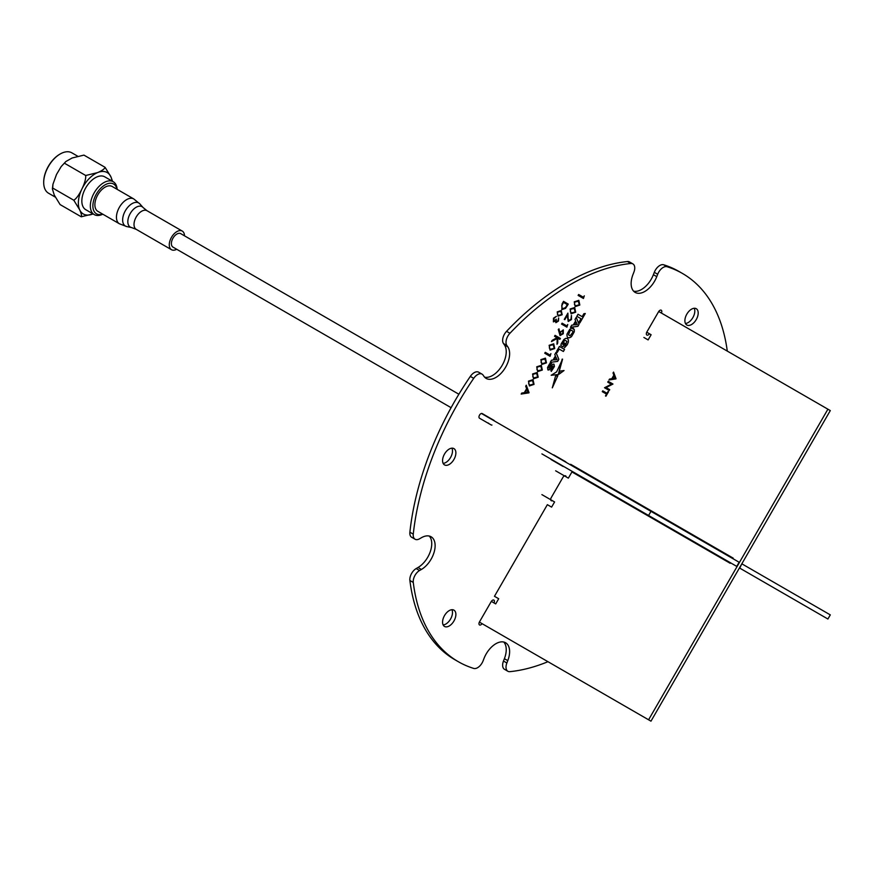 <?xml version="1.0" encoding="UTF-8"?>
<svg xmlns="http://www.w3.org/2000/svg" width="874" height="874" viewBox="0 0 874 874"><rect width="100%" height="100%" fill="white"/><g stroke="black" fill="none" stroke-linecap="round" stroke-linejoin="round"><path stroke-width="1.31" d="M176.712 249.265A10.761 6.216 -60 0 1 171.501 249.713A10.761 6.216 -60 0 1 169.851 247.801A10.761 6.216 -60 0 1 172.659 235.521A10.761 6.216 -60 0 1 182.262 231.075A10.761 6.216 -60 0 1 183.911 232.987A10.761 6.216 -60 0 1 184.49 235.816M133.766 198.933L112.2 186.49A14.345 8.281 120 0 0 99.396 192.411A14.345 8.281 120 0 0 95.648 208.788A14.345 8.281 120 0 0 97.855 211.333L119.421 223.788A14.345 8.281 -60 0 1 117.214 221.231A14.345 8.281 -60 0 1 120.973 204.866A14.345 8.281 -60 0 1 133.766 198.933L139.873 203.915A13.329 7.691 -60 0 0 127.604 207.509A13.329 7.691 -60 0 0 123.354 223.689A13.329 7.691 -60 0 0 126.785 226.585L119.421 223.788M102.586 214.064A17.185 9.92 -60 0 1 92.928 207.214A17.185 9.92 -60 0 1 100.401 188.609A17.185 9.92 -60 0 1 116.93 189.221M102.804 214.185A18.977 10.958 -60 0 1 94.272 214.611A18.977 10.958 -60 0 1 91.355 211.246A18.977 10.958 -60 0 1 98.653 186.796A18.977 10.958 -60 0 1 113.249 181.737A18.977 10.958 -60 0 1 116.166 185.113A18.977 10.958 -60 0 1 117.149 189.341M113.249 181.737L104.749 176.832A18.977 10.958 120 0 0 87.815 184.676A18.977 10.958 120 0 0 82.855 206.34A18.977 10.958 120 0 0 85.772 209.705L94.272 214.611M81.238 216.785C81.905 215.954 81.369 213.606 79.632 209.727L73.798 200.233L52.669 188.03L52.964 184.206L52.385 188.937L54.275 195.088L60.098 204.582L81.238 216.785L93.026 213.912A23.915 13.809 -60 0 1 93.026 213.912A23.915 13.809 -60 0 1 79.632 209.727A23.915 13.809 -60 0 1 81.872 189.09A23.915 13.809 -60 0 1 97.506 172.626A23.915 13.809 -60 0 1 110.9 176.81A23.915 13.809 -60 0 1 112.025 181.038M73.798 200.233C76.399 198.584 79.086 194.869 81.872 189.09C84.658 183.3 85.936 178.777 85.718 175.499L97.506 172.626C102.029 170.714 104.552 168.944 105.066 167.316L110.9 176.81L112.571 181.355M52.964 184.206L56.515 174.45L61.202 166.541L65.867 161.526L72.149 157.986L83.937 155.113L105.066 167.316M64.589 163.296L85.718 175.499M55.204 197.065L48.529 193.209A23.314 13.46 -60 0 1 44.945 189.068A23.314 13.46 -60 0 1 43.7 182.535A23.314 13.46 -60 0 1 60.186 153.988A23.314 13.46 -60 0 1 71.843 152.83L77.491 156.085M43.7 182.284A22.713 13.11 -60 0 1 43.7 182.043A22.713 13.11 -60 0 1 59.76 154.228A22.713 13.11 -60 0 1 59.967 154.108M537.149 372.477L538.133 377.186L533.511 378.77L532.583 373.974L537.171 372.488L538.176 377.207L533.533 378.792M533.981 377.885L537.652 376.945L536.614 373.329L533.009 374.258L532.812 376.76L533.981 377.885M559.185 374.05L564.003 370.51M487.801 423.005A2.688 1.551 120 0 0 488.566 423.103M494.334 420.907A2.688 1.551 120 0 0 493.865 420.296L482.219 413.566A2.688 1.551 120 0 0 479.52 415.117A2.688 1.551 120 0 0 479.52 418.22L491.177 424.95A2.688 1.551 120 0 0 491.942 425.048M490.959 418.963A2.688 1.551 120 0 0 490.489 418.34L482.208 413.566M493.865 420.296L490.489 418.34M661.378 313.056A2.688 1.551 120 0 0 661.236 310.204A2.688 1.551 120 0 0 658.548 311.767L646.891 331.945A2.688 1.551 120 0 0 646.891 335.059A2.688 1.551 120 0 0 648.235 334.928A2.688 1.551 120 0 0 649.426 333.759M655.172 519.637A2.688 1.551 120 0 0 655.926 519.735M481.443 413.468L650.977 511.345L648.584 515.485L736.749 566.396L646.421 514.24A2.688 1.551 120 0 0 646.891 514.852L658.548 521.581A2.688 1.551 120 0 0 659.313 521.68M658.319 515.584A2.688 1.551 120 0 0 657.849 514.972L649.568 510.187M661.705 517.539A2.688 1.551 120 0 0 661.236 516.927L657.849 514.972M494.007 602.94A2.688 1.551 120 0 0 493.865 600.099A2.688 1.551 120 0 0 491.177 601.651L479.52 621.84A2.688 1.551 120 0 0 479.52 624.943A2.688 1.551 120 0 0 480.864 624.812A2.688 1.551 120 0 0 482.055 623.643M552.27 387.827L557.765 375.765M555.536 376.082L552.313 387.848L557.82 375.754L555.536 376.082M563.031 346.836L565.019 343.384L564.156 342.892L563.217 344.52L562.408 344.05L564.123 341.057L565.26 340.39L566.909 341.341L564.538 347.71L567.281 344.706L568.362 342.084L568.417 339.866L567.444 338.5L565.773 338.347L563.894 339.494L561.261 343.657L560.802 345.547L563.074 346.858L565.063 343.406L564.156 342.892M563.173 344.498L562.364 344.028L564.08 341.035L565.216 340.368L566.865 341.319M564.495 347.677L567.237 344.684L568.319 342.062L568.373 339.844L567.401 338.478M567.237 305.78L565.565 308.369L561.851 309.604L562.026 303.977L563.522 301.366L568.22 304.076L565.522 308.347L561.807 309.582M563.522 302.415L561.731 305.791L562.321 308.773L565.412 307.659L567.346 304.622L563.479 302.393L561.698 305.758L562.299 308.762M568.69 320.55L568.024 317.885L568.734 320.572L570.984 319.218L571.432 315.438L571.465 319.556L568.231 321.479L567.259 315.416L564.801 319.676L564.287 319.381L567.903 313.111L568.067 317.907M567.871 313.176L568.024 317.885M567.226 315.481L564.287 319.381M571.388 315.416L571.421 319.534L568.187 321.457M526.268 385.226L529.054 392.601L521.177 394.043L521.734 393.082L524.324 392.644L526.618 388.668L525.7 386.221L526.29 385.194L528.967 392.852L521.166 394.076M525.034 392.513L527.863 392.055L526.847 389.356L525.034 392.513M449.225 625.981A9.417 5.441 120 0 0 455.376 617.689A9.417 5.441 120 0 0 453.934 610.139A9.417 5.441 120 0 0 449.225 610.609A9.417 5.441 120 0 0 443.074 618.901A9.417 5.441 120 0 0 444.516 626.45A9.417 5.441 120 0 0 449.225 625.981M443.14 624.932A9.417 5.441 120 0 0 445.838 624.036A9.417 5.441 120 0 0 451.924 609.713M449.225 464.444A9.417 5.441 120 0 0 455.376 456.141A9.417 5.441 120 0 0 453.934 448.602A9.417 5.441 120 0 0 449.225 449.061A9.417 5.441 120 0 0 443.074 457.364A9.417 5.441 120 0 0 444.516 464.902A9.417 5.441 120 0 0 449.225 464.444M443.14 463.384A9.417 5.441 120 0 0 445.838 462.488A9.417 5.441 120 0 0 451.924 448.165M691.542 324.538A9.417 5.441 120 0 0 697.692 316.246A9.417 5.441 120 0 0 696.25 308.697A9.417 5.441 120 0 0 691.542 309.167A9.417 5.441 120 0 0 685.391 317.459A9.417 5.441 120 0 0 686.833 325.008A9.417 5.441 120 0 0 691.542 324.538M685.456 323.489A9.417 5.441 120 0 0 688.155 322.582A9.417 5.441 120 0 0 694.24 308.271M727.288 351.108A224.148 129.418 120 0 0 682.452 273.453A224.148 129.418 120 0 0 667.048 266.723A8.969 5.178 120 0 0 657.696 274.272L656.767 276.643A19.425 11.22 -60 0 1 644.87 291.435A19.425 11.22 -60 0 1 635.158 292.408A19.425 11.22 -60 0 1 632.984 274.512L633.901 272.142A8.969 5.178 120 0 0 632.885 263.893A8.969 5.178 120 0 0 630.82 263.489A224.148 129.418 120 0 0 509.935 333.289A8.969 5.178 120 0 0 506.865 345.492L507.783 346.792A19.425 11.22 -60 0 1 495.886 377.459A19.425 11.22 -60 0 1 486.173 378.42A19.425 11.22 -60 0 1 483.988 376.399L483.071 375.088A8.969 5.178 120 0 0 482.066 374.148A8.969 5.178 120 0 0 473.708 378.344A224.148 129.418 120 0 0 413.271 534.134A8.969 5.178 120 0 0 415.074 539.236A8.969 5.178 120 0 0 419.553 538.799L421.388 537.729A19.425 11.22 -60 0 1 431.101 536.767A19.425 11.22 -60 0 1 434.083 552.335A19.425 11.22 -60 0 1 421.388 569.455L419.553 570.514A8.969 5.178 120 0 0 413.271 582.434A224.148 129.418 120 0 0 458.304 661.694A224.148 129.418 120 0 0 473.708 668.424A8.969 5.178 120 0 0 477.575 667.714A8.969 5.178 120 0 0 483.071 660.886L483.988 658.515A19.425 11.22 -60 0 1 505.598 642.751A19.425 11.22 -60 0 1 507.783 660.635L506.865 663.005A8.969 5.178 120 0 0 507.87 671.265A8.969 5.178 120 0 0 509.935 671.658A224.148 129.418 120 0 0 547.965 661.694M503.763 642.029A19.425 11.22 -60 0 1 504.396 658.69L503.479 661.061A8.969 5.178 120 0 0 504.484 669.309L507.87 671.265M429.265 536.057A19.425 11.22 -60 0 1 430.194 551.931A19.425 11.22 -60 0 1 418.012 567.499L416.166 568.57A8.969 5.178 120 0 0 409.884 580.478A224.148 129.418 120 0 0 454.928 659.75L458.304 661.694M482.066 374.148L478.679 372.204A8.969 5.178 120 0 0 470.332 376.399A224.148 129.418 120 0 0 409.884 532.19A8.969 5.178 120 0 0 411.687 537.292L415.074 539.236M632.885 263.893L629.509 261.938A8.969 5.178 120 0 0 627.445 261.545A224.148 129.418 120 0 0 506.549 331.333A8.969 5.178 120 0 0 503.479 343.537L504.396 344.848A19.425 11.22 -60 0 1 492.51 375.503A19.425 11.22 -60 0 1 484.633 377.186M554.52 336.293L555.066 335.354L560.387 338.424L559.852 339.363L557.852 338.216L557.721 343.056L557 344.301L557.175 338.489L551.472 341.57L552.182 340.347L557 337.725L554.52 336.293L556.957 337.703M550.085 350.113L549.134 345.306L553.723 343.821L554.728 348.54L550.085 350.113L554.695 348.507L553.701 343.81M583.45 297.269L584.291 295.827L583.45 298.493L578.118 295.412L578.654 294.505L583.45 297.269M566.898 325.947L567.739 324.494L566.898 327.16L561.567 324.09L562.102 323.172L566.898 325.947M560.037 335.583L558.289 329.454L559.01 328.853L559.753 332.601L563.304 329.902L563.282 333.726L560.037 335.583L563.238 333.693L563.26 329.869M556.388 321.84L558.016 320.78L558.65 317.939L558.475 321.042L555.897 322.692L555.536 321.086L553.417 321.872L553.493 318.191L556.432 316.301L553.952 318.464L553.843 321.042L556.268 319.228L556.388 321.84M563.522 301.366L568.264 304.097L567.281 305.802M613.559 372.084L615.941 378.89L609.003 379.982L609.506 379.098L611.811 378.715L613.843 375.175L613.035 373.001L613.559 372.084L616.017 378.661L609.014 379.95M559.426 346.465L556.749 351.097L557.284 352.408L559.207 349.087L563.369 351.49L564.549 349.436L559.426 346.465L564.517 349.403L563.326 351.468M559.163 374.116L564.047 370.532L559.994 371.111L559.163 374.116M556.651 371.843L551.199 375.274L558.333 374.564L562.572 359.148L556.651 371.843M547.922 369.942L548.97 369.953L552.914 366.162L552.532 368.118L550.817 370.237L551.286 371.395L554.4 366.556L553.996 364.152L552.947 364.141L548.981 367.921L549.396 365.955L551.549 363.42L549.67 363.671L547.539 367.528L547.922 369.942M661.236 516.927L649.579 510.197A2.688 1.551 120 0 0 648.814 510.099M566.144 476.865A2.688 1.551 120 0 0 564.888 475.751A2.688 1.551 120 0 0 562.911 477.412L551.254 497.601A2.688 1.551 120 0 0 550.806 500.147A2.688 1.551 120 0 0 552.401 500.671M567.095 468.442L550.784 459.025A2.688 1.551 120 0 0 551.254 459.637L562.911 466.366A2.688 1.551 120 0 0 563.675 466.465M566.068 462.324A2.688 1.551 120 0 0 565.598 461.712L553.941 454.983A2.688 1.551 120 0 0 553.176 454.884M550.227 362.393L551.483 360.23L553.034 360.077L555.416 355.947L554.772 354.527L555.984 352.419L558.836 359.345L557.656 361.377L550.227 362.393L557.612 361.355L558.792 359.323L555.962 352.451M570.471 327.324L571.716 325.172L573.278 325.019L575.66 320.889L575.016 319.469L576.228 317.36L579.069 324.287L577.9 326.319L570.471 327.324M567.018 334.087L569.804 329.269L571.683 328.111L574.316 329.629L574.262 331.847L571.487 336.665C568.253 338.828 566.756 337.965 567.018 334.087M576.829 316.312L578.02 314.258L582.182 316.661L583.887 313.711L585.285 313.515L579.833 322.965L579.298 321.665L580.991 318.715L576.829 316.312L580.959 318.693M558.06 316.148L557.208 311.876L561.283 310.554L562.179 314.749L558.06 316.148M571.061 313.799L570.11 308.992L574.688 307.506L575.704 312.215L571.061 313.799M575.19 306.632L574.24 301.825L578.828 300.339L579.833 305.048L575.19 306.632M611.319 384.221L607.747 382.156L608.228 381.304L612.969 384.047L606.086 387.575L609.713 389.673L609.244 390.481L604.513 387.739L611.319 384.221M602.743 390.82L607.015 393.289L608.533 391.716L605.933 396.217L606.534 394.119L602.262 391.65L602.743 390.82L606.971 393.256M537.674 371.614L536.723 366.807L541.312 365.321L542.317 370.041L537.674 371.614L542.273 370.008L541.29 365.31M529.393 385.958L528.453 381.14L533.031 379.655L534.047 384.374L529.393 385.958M541.814 364.447L540.864 359.64L545.452 358.154L546.458 362.874L541.814 364.447M550.074 355.095L550.915 353.642L550.063 356.308L544.742 353.238L545.267 352.32L550.074 355.095M682.452 273.453L679.076 271.508A224.148 129.418 120 0 0 663.661 264.778A8.969 5.178 120 0 0 654.309 272.317L653.391 274.687A19.425 11.22 -60 0 1 641.494 289.491A19.425 11.22 -60 0 1 633.617 291.173M559.535 464.422A2.688 1.551 120 0 0 560.289 464.509M562.681 460.369A2.688 1.551 120 0 0 562.211 459.757L553.93 454.972M578.806 300.328L579.801 305.026L575.168 306.621M575.638 305.736L574.469 304.6L574.666 302.109L578.293 301.191L574.71 302.131L574.513 304.633L575.682 305.758L579.309 304.786L578.315 301.202M555.897 357.105L554.269 359.924L557.044 359.651L555.897 357.105M540.766 366.173L537.149 367.091L536.953 369.593L538.144 370.729L541.793 369.778L540.798 366.195L537.193 367.113L536.997 369.615L538.166 370.751M570.045 330.787L568.471 334.829L570.11 335.78L572.82 332.393L572.809 331.104L571.17 330.154L570.045 330.787M550.576 349.239L554.203 348.278L553.209 344.684L549.604 345.612L549.407 348.114L550.576 349.239L549.364 348.081L549.56 345.591L553.166 344.662M578.02 314.258L582.139 316.639M585.23 313.526L579.812 322.91M556.268 319.228L556.367 321.829M556.388 316.29L553.908 318.442L553.821 321.02M555.471 321.14L553.373 321.84M558.606 317.918L558.431 321.02L555.853 322.67M576.206 317.393L579.025 324.265L577.856 326.297L570.493 327.291M576.13 322.047L574.502 324.866L577.288 324.593L576.13 322.047M557.262 352.353L559.207 349.087M558.486 315.372L561.72 314.509L560.824 311.33L557.623 312.149L557.448 314.367L558.486 315.372L557.404 314.345L557.579 312.127L560.791 311.297M561.25 310.532L562.146 314.716L558.016 316.126M547.878 369.921L549.965 369.101L552.226 366.381L553.045 366.774M551.254 371.374L554.356 366.534L553.952 364.13M549.364 367.823L548.785 367.266L549.364 365.933L551.505 363.398M562.79 333.376L562.79 330.798L560.551 332.087L560.54 334.676L562.79 333.376M558.978 328.886L559.71 332.579L560.158 331.585M562.769 330.787L560.507 332.065L560.529 334.666M574.666 307.495L575.66 312.193L571.039 313.788M574.174 308.369L570.569 309.298L570.372 311.799L571.541 312.925L575.168 311.963L574.174 308.369L570.525 309.276L570.329 311.767L571.52 312.914M614.094 375.809L612.477 378.617L614.99 378.213L614.051 375.787L612.488 378.584M542.306 363.584L545.933 362.612L544.928 359.028L541.323 359.946L541.126 362.448L542.306 363.584M529.884 385.084L533.511 384.112L532.517 380.529L528.912 381.457L528.715 383.948L529.884 385.084M606.49 394.098L602.262 391.65M608.075 391.454L605.474 395.944M536.658 373.362L533.053 374.291L532.856 376.781L534.025 377.918M584.269 295.871L583.406 298.471L578.118 295.412M578.654 294.505L583.417 297.247M551.155 375.252L558.289 374.542L562.168 359.138M533.009 379.644L534.003 384.352L529.382 385.937M529.841 385.063L528.672 383.926L528.868 381.425L532.474 380.496M573.333 328.253L574.273 329.607L574.218 331.814L571.443 336.643L569.553 337.79L567.903 337.659M572.765 331.082L571.126 330.132L570.001 330.765L568.428 334.808L570.067 335.758M550.882 353.686L550.019 356.286L544.742 353.238M545.267 352.32L550.03 355.062M545.42 358.143L546.414 362.841L541.793 364.436M544.906 359.006L541.279 359.924L541.093 362.426L542.284 363.562M555.066 335.354L560.343 338.402L559.808 339.341M557.131 338.511L551.516 341.505M557.852 338.216L557 344.192M611.276 384.199L607.747 382.156M608.228 381.304L612.925 384.014L606.053 387.553L609.67 389.64L609.211 390.449L604.513 387.739M768.224 584.564L778.264 590.354L768.224 584.564M782.219 592.638L776.473 589.327L782.219 592.648M541.902 453.89L648.584 515.485M827.907 619.021L739.448 567.947L827.907 619.021L830.3 614.881L741.829 563.806M650.977 511.345L739.142 562.255L736.749 566.396M741.84 563.806L739.743 568.122M646.421 514.24L643.887 512.776M762.379 581.188L753.355 575.977L762.379 581.188M763.166 581.636L771.851 586.651L763.166 581.636M778.111 590.267L787.212 595.522L778.122 590.278M788.086 596.035L794.302 599.619L788.086 596.035M796.214 600.722L790.227 597.259L796.214 600.722M782.82 592.987L788.588 596.319L782.82 592.987M770.573 585.919L779.663 591.174L770.573 585.919M817.638 613.089L807.958 607.506L817.638 613.089M767.842 584.345L774.058 587.929L767.842 584.345M803.588 604.983L795.668 600.405L803.588 604.983M809.477 608.38L806.363 606.578L809.477 608.38M773.599 587.667L780.711 591.774L773.599 587.667M767.503 584.149L768.465 584.706L767.503 584.149M758.621 579.025L768.694 584.837L758.621 579.025M754.284 576.512L759.593 579.582L754.284 576.512M759.353 579.44L761.09 580.445L759.353 579.44M780.034 591.381L774.309 588.071L780.034 591.381M788.457 596.243L792.052 598.319L788.457 596.243M784.12 593.741L785.857 594.746L784.12 593.741M491.341 601.388L495.7 603.912L498.693 598.734L494.466 596.297L547.364 504.669L551.603 507.117L554.597 501.949L541.902 494.618M554.597 501.949L550.707 499.699M648.584 719.794L479.378 622.102L650.977 721.17L648.584 719.794L827.907 409.196L830.3 410.583L650.977 721.17M658.701 311.505L827.907 409.196M732.893 558.639L733.188 558.125L573.071 465.678M651.119 334.731L646.749 332.218L651.119 334.731L648.126 339.91L643.887 337.462M498.693 598.734L496.858 597.674M555.646 470.802L568.351 478.144L571.946 471.927L730.205 563.304L730.5 562.78M733.188 558.125L570.678 464.302M451.104 407.688L172.997 247.124A7.768 4.49 -60 0 1 171.457 242.513A7.768 4.49 -60 0 1 175.193 235.335A7.768 4.49 -60 0 1 180.765 233.664L458.872 394.229M136.246 229.359L131.482 227.535A11.777 6.795 -60 0 1 128.456 224.989A11.777 6.795 -60 0 1 132.214 210.678A11.777 6.795 -60 0 1 143.052 207.509L147.007 210.721A10.761 6.216 120 0 0 137.404 215.168A10.761 6.216 120 0 0 134.585 227.448A10.761 6.216 120 0 0 136.246 229.359L171.501 249.713M506.865 663.005L503.479 661.061M507.783 660.635L504.396 658.69M413.271 582.434L409.884 580.478M419.553 570.514L416.166 568.57M421.388 569.455L418.012 567.499M413.271 534.134L409.884 532.19M473.708 378.344L470.332 376.399M507.783 346.792L504.396 344.848M506.865 345.492L503.479 343.537M509.935 333.289L506.549 331.333M630.82 263.489L627.445 261.545M656.767 276.643L653.391 274.687M657.696 274.272L654.309 272.317M667.048 266.723L663.661 264.778M147.007 210.721L182.262 231.075M143.052 207.509L139.873 203.915M131.482 227.535L126.785 226.585M61.202 166.541L65.867 161.526M556.17 462.477L556.967 462.597"/></g></svg>
